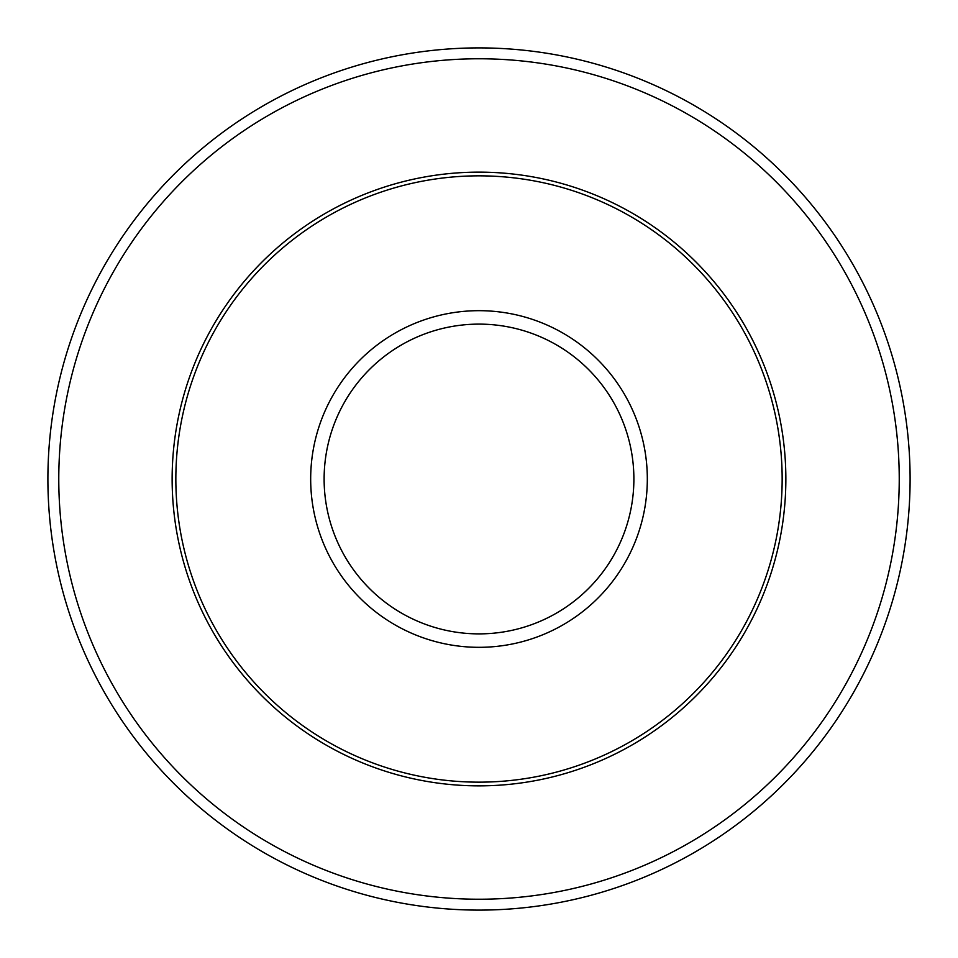 <?xml version="1.0" encoding="UTF-8"?>
<svg xmlns="http://www.w3.org/2000/svg" width="958" height="958" viewBox="0 0 958 958"><rect width="100%" height="100%" fill="white"/><g stroke="black" fill="none" stroke-linecap="round" stroke-linejoin="round"><path stroke-width="1.44" d="M782.159 479A303.159 303.159 0 0 0 327.42 216.46A303.159 303.159 0 0 0 327.42 741.54A303.159 303.159 0 0 0 782.159 479M899.239 479A420.239 420.239 0 0 0 268.887 115.068A420.239 420.239 0 0 0 268.887 842.932A420.239 420.239 0 0 0 899.239 479M910.1 479A431.1 431.1 0 0 0 263.45 105.655A431.1 431.1 0 0 0 263.45 852.345A431.1 431.1 0 0 0 910.1 479A431.1 431.1 0 0 0 263.45 105.655A431.1 431.1 0 0 0 263.45 852.345A431.1 431.1 0 0 0 910.1 479M633.885 479A154.885 154.885 0 0 0 401.558 344.868A154.885 154.885 0 0 0 401.558 613.132A154.885 154.885 0 0 0 633.885 479M647.321 479A168.321 168.321 0 0 0 394.84 333.228A168.321 168.321 0 0 0 394.84 624.772A168.321 168.321 0 0 0 647.321 479M785.859 479A306.859 306.859 0 0 0 325.564 213.251A306.859 306.859 0 0 0 325.564 744.749A306.859 306.859 0 0 0 785.859 479"/></g></svg>
